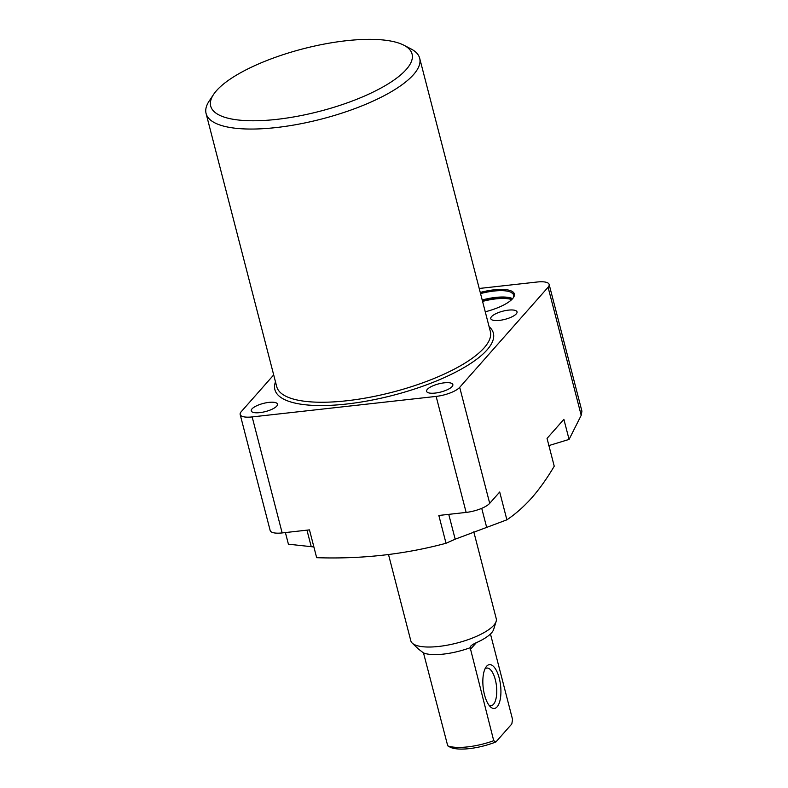 <?xml version="1.0" encoding="UTF-8"?>
<svg xmlns="http://www.w3.org/2000/svg" width="788" height="788" viewBox="0 0 788 788"><rect width="100%" height="100%" fill="white"/><g stroke="black" fill="none" stroke-linecap="round" stroke-linejoin="round"><path stroke-width="1.18" d="M512.624 298.632A31.254 9.712 -14.5 0 0 482.187 299.962M480.542 293.589A31.254 9.712 165.5 0 1 511.343 292.446A31.254 9.712 165.5 0 1 513.707 295.047A31.254 9.712 165.5 0 1 513.254 297.834M485.25 311.792A32.15 9.998 -14.5 0 0 512.545 298.721A32.15 9.998 -14.5 0 0 514.347 293.944A32.15 9.998 -14.5 0 0 480.247 292.446M455.178 539.189L506.891 519.824C515.569 513.993 523.872 506.654 531.801 497.809C539.662 488.777 547.138 478.247 554.24 466.21L547.049 438.404L563.883 419.334L569.074 439.418L581.209 415.325L548.084 287.246L459.7 387.332L489.703 503.335A18.912 5.88 165.5 0 1 466.141 512.417L438.837 515.46L446.028 543.267L455.178 539.189L448.746 514.357M273.692 374.921L241.227 411.7A18.912 5.88 -14.5 0 0 240.163 414.508A18.912 5.88 -14.5 0 0 252.16 416.921L282.163 532.924L309.467 529.881L316.658 557.687C361.446 559.194 404.569 554.388 446.028 543.267M313.89 546.961L288.408 544.193L285.404 532.57M252.002 408.883A13.554 4.216 -14.5 0 0 251.244 410.893A13.554 4.216 -14.5 0 0 262.591 412.213A13.554 4.216 -14.5 0 0 276.726 406.125A13.554 4.216 -14.5 0 0 277.484 404.116A13.554 4.216 -14.5 0 0 266.137 402.796A13.554 4.216 -14.5 0 0 252.002 408.883M406.244 69.492A104.006 32.338 -14.5 0 0 403.889 45.221A104.006 32.338 -14.5 0 0 308.216 47.526A104.006 32.338 -14.5 0 0 216.513 90.65A104.006 32.338 -14.5 0 0 213.578 94.442A104.006 32.338 -14.5 0 0 281.336 118.821A104.006 32.338 -14.5 0 0 406.244 69.492M403.889 45.221L410.991 48.905A110.31 34.298 165.5 0 1 419.679 58.253A110.31 34.298 165.5 0 1 413.493 74.643A110.31 34.298 165.5 0 1 298.425 124.208A110.31 34.298 165.5 0 1 206.082 113.492A110.31 34.298 165.5 0 1 209.145 101.11L213.578 94.442M491.545 316.638A13.554 4.216 -14.5 0 0 490.776 318.657A13.554 4.216 -14.5 0 0 502.123 319.977A13.554 4.216 -14.5 0 0 516.258 313.89A13.554 4.216 -14.5 0 0 517.026 311.871A13.554 4.216 -14.5 0 0 505.679 310.551A13.554 4.216 -14.5 0 0 491.545 316.638M427.362 389.331A13.554 4.216 -14.5 0 0 426.603 391.341A13.554 4.216 -14.5 0 0 437.941 392.66A13.554 4.216 -14.5 0 0 452.085 386.573A13.554 4.216 -14.5 0 0 452.844 384.554A13.554 4.216 -14.5 0 0 441.497 383.244A13.554 4.216 -14.5 0 0 427.362 389.331M548.084 287.246A18.912 5.88 -14.5 0 0 549.138 284.429A18.912 5.88 -14.5 0 0 537.15 282.015L479.212 288.477M466.141 512.417L436.138 396.403L252.16 416.921M436.138 396.403A18.912 5.88 -14.5 0 0 459.7 387.332M506.891 519.824L499.7 492.017L489.703 503.335M549.138 284.429L581.918 411.169L581.209 415.325M282.163 532.924A18.912 5.88 165.5 0 1 270.166 530.511L240.163 414.508M569.074 439.418L548.517 445.693M512.111 299.194A31.254 9.712 -14.5 0 0 482.414 300.829M512.525 298.75A32.15 9.998 -14.5 0 0 482.345 300.563M511.727 299.578A31.254 9.712 -14.5 0 0 482.561 301.41M484.521 694.878A22.064 8.767 -96.4 0 1 485.91 667.19A22.064 8.767 -96.4 0 1 499.247 678.202A22.064 8.767 -96.4 0 1 499.533 702.167A22.064 8.767 -96.4 0 1 490.323 706.728A22.064 8.767 -96.4 0 1 484.521 694.878M488.964 705.152A18.912 7.506 83.6 0 0 491.101 705.654A18.912 7.506 83.6 0 0 495.317 679.709A18.912 7.506 83.6 0 0 486.915 668.066A18.912 7.506 83.6 0 0 484.935 669.032M473.785 531.801L496.253 618.708A44.128 13.721 165.5 0 1 496.135 621.417A44.128 13.721 165.5 0 1 493.781 625.268A44.128 13.721 165.5 0 1 451.81 644.269A44.128 13.721 165.5 0 1 412.232 643.116A44.128 13.721 165.5 0 1 410.814 640.802L388.514 554.555M496.135 621.417L493.652 629.405A39.636 12.322 165.5 0 1 491.545 632.872A39.636 12.322 165.5 0 1 474.435 643.51L471.047 645.727L470.17 647.726A37.824 11.761 165.5 0 1 423.501 652.937L447.732 745.832A37.824 11.761 -14.5 0 0 493.721 740.7L470.17 647.726M493.721 740.7L495.938 741.941L511.826 723.945L512.545 719.385L490.461 633.995M423.501 652.937L419.236 649.657A39.636 12.322 165.5 0 1 418.28 648.898L412.232 643.116M495.938 741.941A34.672 10.776 165.5 0 1 450.046 747.122A34.672 10.776 165.5 0 1 449.948 747.063L450.046 747.122M449.948 747.063L447.732 745.832M206.082 113.492L276.736 386.681A110.31 34.298 -14.5 0 0 369.079 397.408A110.31 34.298 -14.5 0 0 484.147 347.843A110.31 34.298 -14.5 0 0 490.333 331.443L419.679 58.253M489.082 326.626A112.832 35.076 165.5 0 1 487.043 349.911A112.832 35.076 165.5 0 1 357.949 402.53A112.832 35.076 165.5 0 1 275.485 381.865M486.59 527.093L481.734 508.329M311.23 546.655L306.965 530.166M476.297 642.703L470.17 649.637M511.343 292.446L514.416 295.224"/></g></svg>
